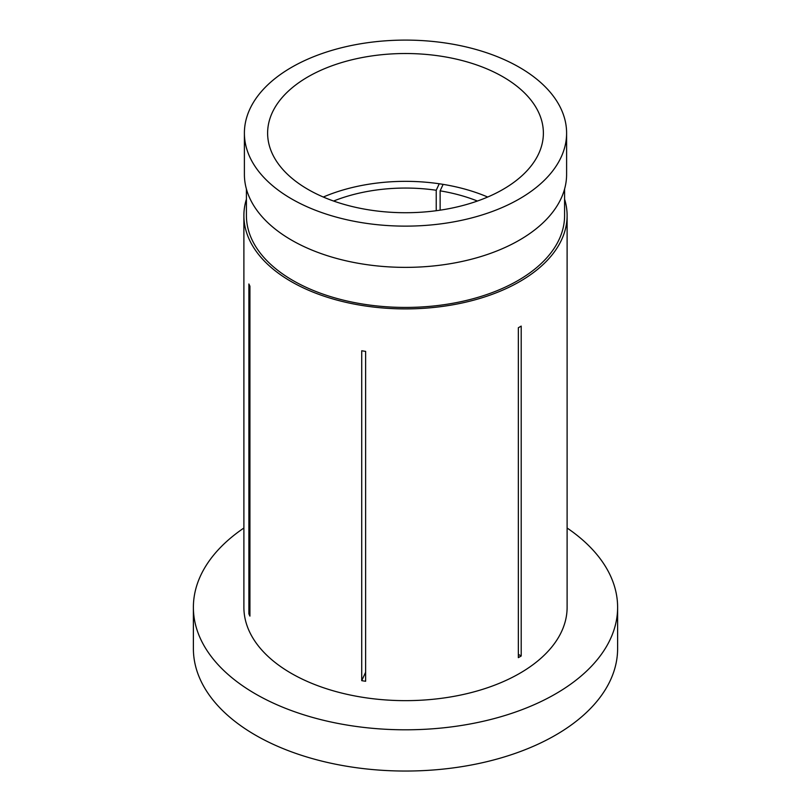 <?xml version="1.0" encoding="UTF-8"?>
<svg xmlns="http://www.w3.org/2000/svg" width="811" height="811" viewBox="0 0 811 811"><rect width="100%" height="100%" fill="white"/><g stroke="black" fill="none" stroke-linecap="round" stroke-linejoin="round"><path stroke-width="1.22" d="M487.685 197.032A137.88 79.6 0 0 0 443.13 184.371A137.88 79.6 0 0 0 439.227 183.762A137.88 79.6 0 0 0 323.315 197.032M502.992 76.832A137.88 79.6 0 0 0 352.734 59.578A137.88 79.6 0 0 0 267.62 133.116A137.88 79.6 0 0 0 308.008 189.409A137.88 79.6 0 0 0 458.266 206.663A137.88 79.6 0 0 0 543.38 133.116A137.88 79.6 0 0 0 502.992 76.832M243.888 528.022A212.117 122.461 0 0 0 193.383 607.338L193.383 648.577A212.117 122.461 0 0 0 255.506 735.172A212.117 122.461 0 0 0 486.671 761.722A212.117 122.461 0 0 0 617.617 648.577L617.617 607.338A212.117 122.461 0 0 0 567.112 528.022M193.383 607.338A212.117 122.461 0 0 0 255.506 693.932A212.117 122.461 0 0 0 486.671 720.482A212.117 122.461 0 0 0 617.617 607.338M246.412 189.034L246.412 215.594A159.088 91.846 0 0 0 293.004 280.535A159.088 91.846 0 0 0 466.376 300.445A159.088 91.846 0 0 0 564.588 215.594L564.588 189.034M244.395 133.116L244.395 174.355A161.105 93.012 0 0 0 291.575 240.127A161.105 93.012 0 0 0 467.156 260.29A161.105 93.012 0 0 0 566.605 174.355L566.605 133.116A161.105 93.012 0 0 0 519.425 67.343A161.105 93.012 0 0 0 343.844 47.18A161.105 93.012 0 0 0 244.395 133.116A161.105 93.012 0 0 0 291.575 198.888A161.105 93.012 0 0 0 467.156 219.051A161.105 93.012 0 0 0 566.605 133.116M518.341 327.745A161.612 93.306 0 0 0 521.199 326.103L521.199 655.987A161.612 93.306 180 0 1 518.341 657.64L518.341 327.745M361.726 350.768A161.612 93.306 0 0 0 365.629 351.376L365.629 681.27A161.612 93.306 180 0 1 361.726 680.662L361.726 350.768M246.412 199.161A161.612 93.306 0 0 0 243.888 215.594L243.888 607.338A161.612 93.306 0 0 0 291.22 673.312A161.612 93.306 0 0 0 467.349 693.547A161.612 93.306 0 0 0 567.112 607.338L567.112 215.594A161.612 93.306 0 0 0 564.588 199.161M243.888 215.594A161.612 93.306 0 0 0 291.22 281.569A161.612 93.306 0 0 0 467.349 301.793A161.612 93.306 0 0 0 567.112 215.594M439.227 183.762L436.227 190.25A126.263 72.899 0 0 0 333.585 201.037M436.227 190.25L436.227 210.718M477.415 201.037A126.263 72.899 0 0 0 440.13 190.849L440.13 210.171M248.886 283.972A161.612 93.306 0 0 0 249.93 286.222L249.93 616.117A161.612 93.306 180 0 1 248.886 613.866L248.886 283.972M443.13 184.371L440.13 190.849M518.341 654.345L521.199 655.987M249.93 613.704L248.886 613.866M365.629 672.248L361.726 680.662"/></g></svg>
